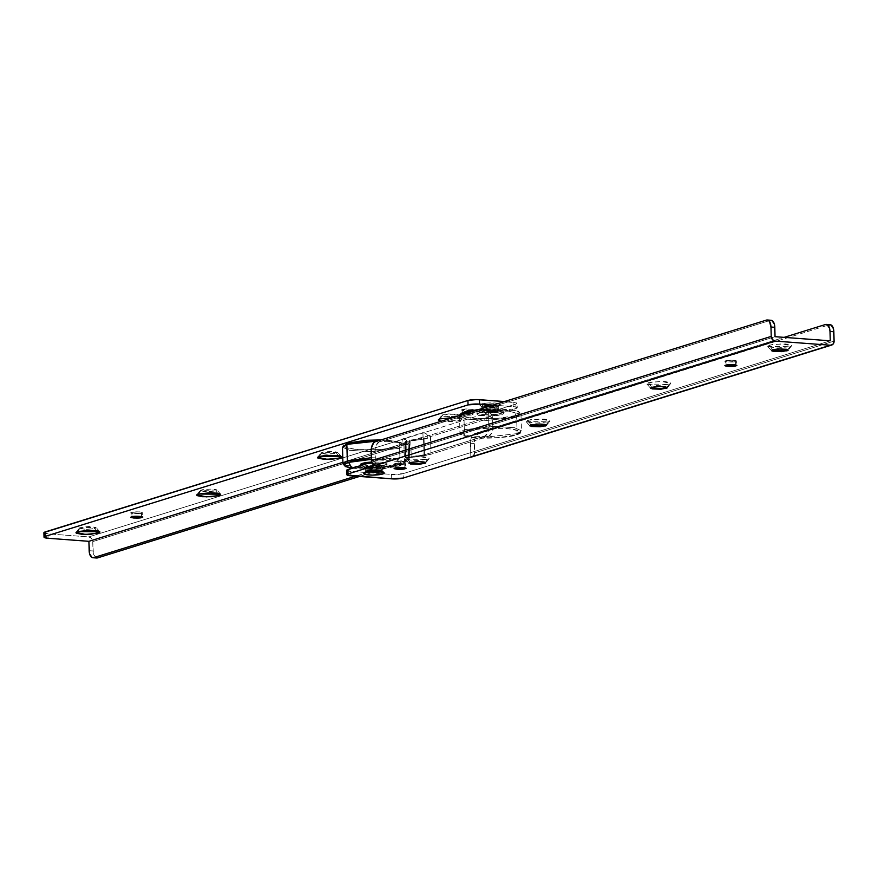 <?xml version="1.0" encoding="UTF-8"?>
<svg xmlns="http://www.w3.org/2000/svg" width="878" height="878" viewBox="0 0 878 878"><rect width="100%" height="100%" fill="white"/><g stroke="black" fill="none" stroke-linecap="round" stroke-linejoin="round"><path stroke-width="0.66" stroke-dasharray="4.39 3.29" d="M410.147 462.476L406.909 457.833L405.329 459.216L427.553 459.37L425.391 462.388L427.553 459.37L415.47 460.676L405.559 459.413L405.329 458.623L410.059 457.153L423.416 456.681L428.903 457.789L429.133 458.579L427.553 459.37L429.144 458.557L419.651 456.527L406.909 457.833L410.147 462.476M530.96 424.908L527.711 420.266L526.131 421.659L548.355 421.813L546.193 424.82L548.355 421.813L536.271 423.108L526.361 421.846L526.131 421.056L530.872 419.585L544.217 419.113L549.705 420.222L549.935 421.012L548.355 421.813L549.957 420.99L540.464 418.971L527.711 420.266L530.96 424.908M651.761 387.341L648.524 382.698L646.932 384.092L669.157 384.246L667.006 387.253L669.157 384.246L657.073 385.541L647.174 384.279L646.943 383.488L651.674 382.018L665.03 381.546L670.518 382.654L670.748 383.445L669.157 384.246L670.759 383.423L661.266 381.403L648.524 382.698L651.761 387.341M772.574 349.773L769.326 345.131L767.745 346.525L789.97 346.678L787.807 349.685L789.97 346.678L777.886 347.973L767.976 346.722L767.745 345.921L772.486 344.45L785.832 343.978L791.319 345.087L791.55 345.877L789.97 346.678L791.572 345.855L782.078 343.836L769.326 345.131L772.574 349.773M365.808 471.409L369.704 472.737L381.03 471.947L380.909 467.535L382.084 466.778L366.752 466.481L375.038 465.581L380.459 465.988L381.996 466.986L375.828 468.314L369.583 468.325L365.819 467.568L366.752 466.481L366.872 470.893L366.752 466.481L365.577 467.239L380.909 467.535L381.03 471.947L365.698 471.651L365.577 467.239L365.698 471.651M395.166 463.606L402.848 463.079L405.395 463.595L404.769 464.33C409.894 463.397 396.878 462.421 395.166 463.606C390.051 464.539 403.057 465.516 404.769 464.33L397.097 464.868L394.54 464.352L395.166 463.606L395.298 468.018L395.166 463.606L394.376 464.122L394.496 468.534M404.769 464.33L404.89 468.742L404.769 464.33L405.57 463.814L405.691 468.226M725.952 360.748L733.624 360.21L736.181 360.726L735.555 361.473C740.67 360.529 727.664 359.563 725.952 360.748C720.827 361.681 733.843 362.658 735.555 361.473L727.873 361.999L725.327 361.484L725.952 360.748L726.073 365.16L725.952 360.748L725.151 361.264L725.283 365.676M735.555 361.473L735.676 365.885L735.555 361.473L736.346 360.957L736.466 365.369M346.821 470.059L350.805 471.387L391.61 474.438L403.123 473.637L830.259 340.818L470.718 452.62L470.696 439.977L471.552 437.003L474.537 433.633L784.12 337.361L474.537 433.633L478.378 433.919L827.954 325.211L478.378 433.919L475.393 437.288L474.537 440.262L474.559 452.905L834.1 341.103L474.559 452.905A4.478 3.775 72.7 0 1 472.101 456.878M830.961 324.915L829.293 324.794A8.396 4.291 -85.7 0 1 830.215 324.695M775.054 336.68L371.635 462.135L775.054 336.68M379.066 442.018L376.08 445.398L375.224 448.373L375.367 465.417L374.983 451.632L371.142 451.347L374.983 451.632A8.396 4.291 -85.7 0 1 379.066 442.018L768.909 320.799L379.066 442.018L375.224 441.733L379.066 442.018M771.916 320.492L770.247 320.382A8.396 4.291 -85.7 0 1 771.169 320.283M382.204 471.19L382.084 466.778L382.204 471.19L381.03 471.947L381.952 470.86M346.733 470.301A8.396 1.427 178.4 0 0 350.805 471.387L350.926 475.799L350.805 471.387L391.61 474.438L391.731 478.85L391.61 474.438A8.396 1.427 178.4 0 0 403.123 473.637L403.243 478.049L403.123 473.637L470.718 452.62L470.838 457.032L470.454 443.247A8.396 4.291 94.3 0 1 474.537 433.633L478.378 433.919A8.396 4.291 -85.7 0 0 474.296 443.533L474.559 452.905L473.132 456.319M474.296 443.533L470.454 443.247L474.296 443.533M440.668 421.144L453.257 421.572L460.654 420.441L457.416 415.799L458.514 414.822L443.006 414.712L448.175 413.922L456.955 414.218L458.514 415.239L457.416 415.799L452.247 416.589L443.467 416.293L441.908 415.272L443.006 414.712L440.01 418.894L443.006 414.712L441.897 415.283L448.515 416.699L457.416 415.799L460.654 420.441L441.14 421.242M336.603 453.355L338.151 455.572L336.603 453.355L325.09 454.167L321.096 452.839L327.714 454.266L336.603 453.355L337.712 452.389L321.085 452.85L324.399 451.808L333.717 451.479L337.547 452.258L336.603 453.355M319.208 456.461L322.204 452.28L319.208 456.461M215.801 490.923L217.338 493.14L215.801 490.923L204.278 491.735L200.294 490.407L206.901 491.834L215.801 490.923L216.899 489.957L200.283 490.418L203.597 489.375L212.915 489.046L216.734 489.825L215.801 490.923M198.395 494.029L201.402 489.847L198.395 494.029M94.989 528.49L96.536 530.707L94.989 528.49L86.56 529.401L79.646 528.523L80.589 527.415L79.47 527.985L86.099 529.401L94.989 528.49L96.097 527.524L80.589 527.415L89.018 526.504L95.932 527.382L94.989 528.49M77.593 531.596L80.589 527.415L77.593 531.596M483.054 410.465L482.933 406.053L481.759 406.81L497.091 407.107L497.211 411.519L481.879 411.222L483.054 410.465L481.967 411.014L483.504 412.012L492.141 412.298L498.298 410.981L494.38 409.675L488.124 409.686L483.054 410.465L498.386 410.761L497.211 411.519L497.091 407.107L488.805 408.007L483.383 407.601L481.846 406.602L491.219 405.164L498.024 406.02L497.091 407.107L498.265 406.349L482.933 406.053L483.054 410.465A8.253 1.405 -1.6 0 1 491.746 409.576A8.253 1.405 -1.6 0 1 498.298 410.564A8.253 1.405 -1.6 0 1 497.211 411.519L497.091 407.107A8.253 1.405 178.4 0 0 498.177 406.152A8.253 1.405 178.4 0 0 491.625 405.164A8.253 1.405 178.4 0 0 482.933 406.053L483.054 410.465L482.933 406.053A8.253 1.405 -1.6 0 1 492.382 405.175A8.253 1.405 -1.6 0 1 498.254 406.415A8.253 1.405 -1.6 0 1 497.091 407.107L498.715 405.307A10.218 1.734 178.4 0 0 500.164 404.451A10.218 1.734 178.4 0 0 492.898 402.914A10.218 1.734 178.4 0 0 481.199 404.001L482.933 406.053L481.199 404.001L487.477 403.035L498.155 403.397L500.065 404.637L496.048 405.877L488.464 406.415L481.759 405.91L479.86 404.67L481.199 404.001A10.218 1.734 178.4 0 0 480.255 405.46A10.218 1.734 178.4 0 0 488.826 406.404A10.218 1.734 178.4 0 0 498.715 405.307L497.091 407.107A8.253 1.405 -1.6 0 1 489.101 408.007A8.253 1.405 -1.6 0 1 482.176 407.238A8.253 1.405 -1.6 0 1 482.933 406.053A8.253 1.405 178.4 0 0 481.846 407.008A8.253 1.405 178.4 0 0 488.398 408.007A8.253 1.405 178.4 0 0 497.091 407.107L497.211 411.519A8.253 1.405 -1.6 0 1 488.519 412.419A8.253 1.405 -1.6 0 1 481.967 411.42A8.253 1.405 -1.6 0 1 483.054 410.465L481.967 411.014L483.504 412.012L488.925 412.419L498.298 410.981L494.38 409.675L483.054 410.465M462.794 413.944L462.673 409.532L461.872 410.048L461.993 414.46L462.794 413.944L462.168 414.679L472.397 414.657C470.685 415.854 457.668 414.877 462.794 413.944C464.506 412.748 477.511 413.725 472.397 414.657L473.022 413.922L470.465 413.406L462.794 413.944L462.673 409.532C457.548 410.465 470.564 411.442 472.265 410.245L472.397 414.657L472.265 410.245L462.037 410.267L466.108 409.005L472.902 409.51L472.265 410.245L473.066 409.73L473.187 414.142L472.397 414.657M131.887 512.39L139.569 511.852L142.115 512.368L141.49 513.103C146.615 512.17 133.599 511.205 131.887 512.39C126.772 513.323 139.778 514.299 141.49 513.103L133.807 513.641L131.261 513.125L131.887 512.39L132.007 516.802L131.887 512.39L131.096 512.906L131.217 517.318M141.49 513.103L141.61 517.515L141.49 513.103L142.28 512.587L142.412 516.999M405.91 457.987A8.396 1.427 -1.6 0 1 407.063 457.339L406.602 440.8A8.396 1.427 178.4 0 0 405.449 441.436L405.91 457.987L424.491 454.76L423.997 437.112L423.042 437.046L422.911 432.634L425.808 433.436L427.257 435.159L427.356 438.462L424.03 438.221L423.997 437.112L423.042 437.046L402.903 443.302L403.858 443.379L403.891 444.477L407.216 444.729L407.129 441.414L405.68 439.702L402.782 438.89L402.903 443.302L403.858 443.379L342.892 462.333L403.858 443.379L404.352 461.027L355.689 476.15L404.352 461.027L405.91 457.987L404.352 461.027L403.891 444.477L405.449 441.436L405.91 457.987M43.988 532.529L47.983 533.857L88.777 536.908L515.913 404.078L516.857 402.98L504.433 401.553L513.037 402.201L513.158 406.613L516.988 407.392L516.044 408.489L423.997 437.112L488.717 416.995L488.739 429.627L487.883 432.602L484.897 435.982L424.491 454.76L484.897 435.982L488.739 436.267L430.977 454.222L410.377 457.592L408.643 460.423L405.548 462.135L359.53 476.447L405.548 462.135L405.054 444.487L92.739 541.605L93.419 554.04L95.878 557.793L97.546 557.903M517.23 407.699A8.396 1.427 -1.6 0 0 513.158 406.613L493.019 405.109L513.158 406.613L513.037 402.201A8.396 1.427 178.4 0 1 517.109 403.287A8.396 1.427 178.4 0 1 515.913 404.078L488.596 412.583A4.478 3.775 -107.3 0 1 492.558 417.28L430.483 436.575L492.558 417.28L492.821 426.653L492.558 417.28L491.34 414.076L488.596 412.583L488.717 416.995L488.596 412.583L423.876 432.7A4.478 3.775 72.7 0 1 427.257 435.159L430.483 436.575L430.977 454.222L488.739 436.267L491.713 432.898L492.821 426.653L488.98 426.368L488.717 416.995L516.044 408.489L515.913 404.078L516.044 408.489A8.396 1.427 -1.6 0 0 517.23 407.699L517.109 403.309M452.85 417.599L462.234 419.047L460.654 420.441L462.234 419.64L462.004 418.85L452.093 417.599M403.737 438.967A4.478 3.775 -107.3 0 1 407.129 441.414L405.054 444.487L92.739 541.605A4.478 3.775 72.7 0 0 88.777 536.908L403.737 438.967M430.483 436.575L427.257 435.159L427.356 438.462A22.389 3.808 -1.6 0 1 423.558 439.099L410.783 440.866L411.244 457.416L424.019 455.649L423.558 439.099L409.521 441.261L408.182 443.884L408.643 460.423L409.982 457.8L409.521 441.261L408.182 443.884A22.389 3.808 -1.6 0 1 407.216 444.729L403.891 444.477L405.449 441.436A8.396 1.427 -1.6 0 1 406.602 440.8A8.396 1.427 -1.6 0 1 409.214 440.262L424.03 438.221L424.491 454.76L409.675 456.812L409.214 440.262L424.03 438.221L427.356 438.462A22.389 3.808 178.4 0 1 423.558 439.099L424.019 455.649A22.389 3.808 -1.6 0 0 430.977 454.222L430.483 436.575M43.9 532.759A8.396 1.427 178.4 0 0 47.983 533.857L48.103 538.269L47.983 533.857L88.777 536.908L91.531 538.401L92.739 541.605L93.002 550.978L89.161 550.693L93.002 550.978A8.396 4.291 -85.7 0 0 96.635 558.002M488.739 436.267A8.396 4.291 -85.7 0 0 492.821 426.653L488.98 426.368A8.396 4.291 94.3 0 1 484.897 435.982L488.739 436.267M423.042 437.046L402.903 443.302L402.782 438.89L422.911 432.634L423.042 437.046M406.602 440.8L407.063 457.339A8.396 1.427 -1.6 0 1 409.675 456.812L409.214 440.262A8.396 1.427 178.4 0 0 406.602 440.8M409.982 457.8L409.521 441.261M410.783 440.866L411.244 457.416M408.643 460.423A22.389 3.808 -1.6 0 1 405.548 462.135L405.054 444.487L407.129 441.414L407.216 444.729A22.389 3.808 178.4 0 0 408.182 443.884L408.643 460.423M472.265 410.245C477.391 409.313 464.374 408.336 462.673 409.532M398.414 446.836L401.915 443.105L381.063 439.922L396.801 441.327L401.707 442.962L402.267 444.894L398.414 446.836A1.405 1.174 -107.3 0 1 399.644 448.307A1.405 1.174 72.7 0 0 398.414 446.836L380.35 449.602L358.114 449.646L349.62 448.57L344.714 446.935L344.154 445.003L348.006 443.061C339.435 445.179 342.804 447.374 358.114 449.646C379.274 450.096 392.707 449.163 398.414 446.836M377.507 441.03L397.284 442.402L404.023 445.464L399.644 448.307L404.023 445.464L397.284 442.402L377.507 441.03M371.317 457.712L395.429 458.568L404.484 462.015L400.116 464.846L399.644 448.307L400.116 464.846L404.484 462.015L395.429 458.568L371.317 457.712M371.372 459.337L401.07 461.674L398.952 466.13A1.405 1.174 72.7 0 0 400.116 464.846A1.405 1.174 -107.3 0 1 398.952 466.13L402.815 464.199L402.245 462.267L397.35 460.632L388.855 459.556L371.372 459.337M360.606 464.934A13.291 2.261 178.4 0 0 371.153 466.536A13.291 2.261 178.4 0 0 385.146 465.099A13.291 2.261 178.4 0 0 386.902 463.562A13.291 2.261 178.4 0 0 371.613 462.08L380.58 462.124L386.638 463.354L386.891 464.221L385.146 465.099L381.667 465.845L366.916 466.372L360.858 465.153L360.606 464.275M362.384 464.78A13.291 2.261 -1.6 0 1 376.388 463.343A13.291 2.261 -1.6 0 1 386.935 464.945A13.291 2.261 -1.6 0 1 385.19 466.481A13.291 2.261 178.4 0 0 387.066 465.362A13.291 2.261 178.4 0 0 377.606 463.364A13.291 2.261 178.4 0 0 362.384 464.78A13.291 2.261 178.4 0 0 361.165 466.679A13.291 2.261 178.4 0 0 372.316 467.919A13.291 2.261 178.4 0 0 385.19 466.481A13.291 2.261 -1.6 0 1 371.185 467.919A13.291 2.261 -1.6 0 1 360.639 466.317A13.291 2.261 -1.6 0 1 362.384 464.78M363.624 466.24A11.897 2.019 -1.6 0 1 377.244 464.978A11.897 2.019 -1.6 0 1 385.705 466.767A11.897 2.019 -1.6 0 1 384.026 467.765L385.585 466.986L385.365 466.207L383.379 465.538L375.575 464.956L366.741 465.57L362.065 467.03L364.271 468.468L367.717 468.907L376.717 468.885L384.026 467.765A11.897 2.019 -1.6 0 1 372.502 469.05A11.897 2.019 -1.6 0 1 362.526 467.941A11.897 2.019 -1.6 0 1 363.624 466.24M380.909 467.535A8.253 1.405 178.4 0 0 381.996 466.58A8.253 1.405 178.4 0 0 375.444 465.581A8.253 1.405 178.4 0 0 366.752 466.481L366.872 470.893L366.752 466.481A8.253 1.405 178.4 0 0 365.665 467.436A8.253 1.405 178.4 0 0 372.206 468.424A8.253 1.405 178.4 0 0 380.909 467.535L381.03 471.947L380.909 467.535L369.583 468.325L365.665 467.019L375.038 465.581L380.459 465.988L381.996 466.986L380.909 467.535M382.117 470.992A8.253 1.405 -1.6 0 1 381.03 471.947A8.253 1.405 178.4 0 0 381.787 470.762M382.764 473.999L381.03 471.947L382.764 473.999M365.709 471.585A8.253 1.405 178.4 0 0 371.581 472.825A8.253 1.405 178.4 0 0 381.03 471.947A8.253 1.405 -1.6 0 1 372.338 472.836A8.253 1.405 -1.6 0 1 365.786 471.848M352.089 468.215L369.44 469.313L380.887 468.907L398.952 466.13L352.089 468.215M342.936 463.727L349.96 466.844L370.329 468.161L400.116 464.846L375.674 468.04L344.395 465.263M342.475 447.187L349.499 450.304L369.868 451.621L399.644 448.307L369.868 451.621L349.499 450.304L342.475 447.187M479.147 409.422L494.523 408.687L513.806 410.136L518.711 411.76L519.271 413.692L515.408 415.634A1.405 1.174 -107.3 0 1 516.648 417.105L517.109 433.644A1.405 1.174 -107.3 0 1 515.957 434.939C510.25 437.266 496.816 438.199 475.656 437.749C460.346 435.477 456.977 433.282 465.549 431.164C471.256 428.837 484.689 427.904 505.849 428.354C521.159 430.626 524.528 432.821 515.957 434.939A1.405 1.174 72.7 0 0 517.109 433.644L521.488 430.813L514.464 427.696L494.094 426.379L464.308 429.693A1.405 1.174 72.7 0 0 465.549 431.164A1.405 1.174 -107.3 0 1 464.308 429.693L494.094 426.379L514.464 427.696L521.488 430.813L517.109 433.644L516.648 417.105L521.027 414.273L504.378 410.092L473.407 411.2L504.378 410.092L521.027 414.273L516.648 417.105A1.405 1.174 72.7 0 0 515.408 415.634L515.408 410.498L479.136 409.422M463.88 414.164L464.308 429.693L463.88 414.164M478.817 412.901A13.291 2.261 -1.6 0 1 492.81 411.464A13.291 2.261 -1.6 0 1 503.357 413.066A13.291 2.261 -1.6 0 1 501.612 414.603A13.291 2.261 -1.6 0 1 487.608 416.04A13.291 2.261 -1.6 0 1 477.061 414.438A13.291 2.261 -1.6 0 1 478.817 412.901L477.061 413.779L477.325 414.646L488.267 416.04L498.133 415.349L503.357 413.725L503.105 412.847L500.888 412.111L492.163 411.464L478.817 412.901M501.579 413.22A13.291 2.261 178.4 0 0 503.324 411.683A13.291 2.261 178.4 0 0 492.777 410.081A13.291 2.261 178.4 0 0 478.773 411.519A13.291 2.261 -1.6 0 1 491.647 410.081A13.291 2.261 -1.6 0 1 502.798 411.321A13.291 2.261 -1.6 0 1 501.579 413.22A13.291 2.261 -1.6 0 1 486.357 414.635A13.291 2.261 -1.6 0 1 476.897 412.638A13.291 2.261 -1.6 0 1 478.773 411.519A13.291 2.261 178.4 0 0 477.028 413.055A13.291 2.261 178.4 0 0 487.575 414.657A13.291 2.261 178.4 0 0 501.579 413.22M500.339 411.76A11.897 2.019 178.4 0 0 501.437 410.059A11.897 2.019 178.4 0 0 491.46 408.95A11.897 2.019 178.4 0 0 479.937 410.235L487.246 409.115L496.246 409.093L501.667 410.191L501.898 410.97L497.222 412.43L488.387 413.044L480.584 412.462L478.598 411.793L478.378 411.014L479.937 410.235A11.897 2.019 178.4 0 0 478.258 411.233A11.897 2.019 178.4 0 0 486.719 413.022A11.897 2.019 178.4 0 0 500.339 411.76M515.408 415.634L497.354 418.4L475.108 418.444L466.613 417.368L461.718 415.733L461.148 413.801L465.011 411.87C456.439 413.977 459.809 416.172 475.108 418.444C496.268 418.905 509.701 417.961 515.408 415.634M516.648 417.105L486.873 420.419L466.503 419.102L459.479 415.985L466.503 419.102L486.873 420.419L516.648 417.105M517.109 433.644L487.334 436.97L466.964 435.642L459.94 432.536L464.308 429.693L459.94 432.536L466.964 435.642L487.334 436.97L517.109 433.644M515.957 434.939L519.809 432.997L519.249 431.065L514.343 429.43L505.849 428.354L483.613 428.398L465.549 431.164L461.696 433.106L462.256 435.038L467.162 436.673L475.656 437.749L497.892 437.705L515.957 434.939M405.329 459.216L409.049 463.441M526.131 421.659L529.851 425.874M646.932 384.092L650.664 388.317M767.745 346.525L771.466 350.75M791.572 345.855L788.093 350.278M670.759 383.423L667.28 387.846M549.957 420.99L546.478 425.413M429.144 458.557L425.665 462.98M438.418 419.717L441.897 415.283M317.606 457.284L321.085 452.85M196.804 494.841L200.283 490.418M75.991 532.408L79.47 527.985M481.759 406.81L481.879 411.222L481.759 406.81M498.265 406.349L498.386 410.761L498.265 406.349M99.818 531.75L96.097 527.524M220.619 494.182L216.899 489.957M341.432 456.615L337.712 452.389M462.234 419.047L458.514 414.822M381.129 439.9L388.296 440.229L401.498 442.622L404.023 445.464L404.484 462.015C404.868 463.079 403.145 464.429 399.325 466.086L351.99 468.237M387.044 463.88L387.077 465.252M385.552 467.03L386.891 465.647M362.12 467.678L360.704 466.383M360.463 464.616L360.496 465.998M459.512 415.524L459.94 432.536C460.533 440.328 502.238 438.967 516.33 434.895L521.488 430.813L520.961 413.801L518.514 411.431L512.686 409.872L498.923 408.72L479.245 409.389M503.5 413.384L503.467 412.001M501.843 410.322L503.259 411.617M498.144 406.602L500.021 404.67M481.89 407.052L479.904 405.23M478.411 410.97L477.072 412.353M476.919 414.12L476.886 412.748"/><path stroke-width="1.32" d="M425.391 462.388L424.557 463.551L409.049 463.441L410.147 462.476L409.049 463.024L410.608 464.045L419.388 464.341L425.654 463.002L424.096 461.982L418.586 461.565L410.147 462.476L419.047 461.565L425.665 462.98L424.557 463.551L425.391 462.388M546.193 424.82L545.359 425.984L529.851 425.874L530.96 424.908L529.851 425.468L531.42 426.478L540.2 426.774L546.456 425.435L544.898 424.414L539.388 423.997L530.96 424.908L539.849 424.008L546.478 425.413L545.359 425.984L546.193 424.82M667.006 387.253L666.161 388.416L650.664 388.317L651.761 387.341L650.664 387.9L652.222 388.91L661.002 389.206L667.269 387.867L665.711 386.847L656.92 386.55L651.761 387.341L660.662 386.441L667.28 387.846L666.161 388.416L667.006 387.253M787.807 349.685L786.973 350.849L771.466 350.75L772.574 349.773L771.466 350.333L773.035 351.354L781.815 351.639L788.071 350.3L786.512 349.279L777.732 348.983L772.574 349.773L781.464 348.873L788.093 350.278L786.973 350.849L787.807 349.685M365.698 471.651L366.872 470.893L365.786 471.431M404.868 467.754L404.89 468.742C403.189 469.928 390.172 468.951 395.298 468.018L394.661 468.764L397.218 469.28L401.455 469.269L405.526 468.007L395.298 468.018C396.999 466.833 410.015 467.809 404.89 468.742L404.868 467.754M394.496 468.468L395.298 468.018M735.643 364.897L735.676 365.885C733.964 367.07 720.948 366.093 726.073 365.16L725.447 365.896L732.23 366.411L736.302 365.138L726.073 365.16C727.785 363.975 740.791 364.941 735.676 365.885L735.643 364.897M725.272 365.599L726.073 365.16M830.215 324.695A8.396 4.291 -85.7 0 1 833.837 331.73L829.995 331.434L830.259 340.818L829.995 331.434A8.396 4.291 94.3 0 0 826.374 324.41A8.396 4.291 94.3 0 0 825.452 324.509L784.12 337.361L825.452 324.509L827.12 324.619L829.578 328.372L829.995 331.434L833.837 331.73L834.1 341.103L833.42 328.657L830.961 324.915L827.954 325.211L829.293 324.794M771.169 320.283A8.396 4.291 -85.7 0 1 774.802 327.307L770.961 327.022L771.224 336.395L770.961 327.022A8.396 4.291 94.3 0 0 767.328 319.998A8.396 4.291 94.3 0 0 766.417 320.097L375.224 441.733L766.417 320.097L768.085 320.207L769.534 321.567L770.961 327.022L774.802 327.307L775.054 336.68L830.259 340.818L775.054 336.68L774.385 324.245L771.916 320.492L768.909 320.799L770.247 320.382M346.733 470.301A8.396 1.427 178.4 0 1 347.918 469.51L348.039 473.922A8.396 1.427 -1.6 0 0 346.854 474.713A8.396 1.427 -1.6 0 0 350.926 475.799L391.731 478.85A8.396 1.427 -1.6 0 0 403.243 478.049L830.379 345.219L833.057 344.132L834.1 341.103A4.478 3.775 -107.3 0 1 831.653 345.065A4.478 3.775 -107.3 0 1 830.379 345.219L775.186 341.092L772.431 339.599L771.224 336.395L371.405 460.72L372.623 463.924L375.367 465.417L348.039 473.922L775.186 341.092A4.478 3.775 -107.3 0 1 771.224 336.395L371.405 460.72A4.478 3.775 72.7 0 0 375.367 465.417L775.186 341.092L830.379 345.219L403.243 478.049L391.731 478.85L347.106 475.02L348.039 473.922L347.918 469.51L371.635 462.135L346.821 470.059M371.405 460.72L371.383 448.076L373.589 442.874L375.224 441.733A8.396 4.291 94.3 0 0 371.142 451.347L371.405 460.72M381.952 470.86L375.158 469.993L366.872 470.893L382.204 471.19M473.516 455.934L470.838 457.032A4.478 3.775 72.7 0 0 472.101 456.878M736.466 365.314L735.676 365.885M405.691 468.172L404.89 468.742M441.14 421.242L438.418 419.717L440.01 418.894L438.429 419.695L438.66 420.485L441.14 421.242M338.151 455.572L339.852 458.009L327.099 459.304L317.606 457.284L319.208 456.461L317.627 457.251L317.858 458.053L323.345 459.161L332.455 459.139L339.852 458.009L341.432 457.208L339.193 455.748L326.605 455.331L319.208 456.461L341.432 456.615L339.852 458.009L338.151 455.572M217.338 493.14L219.039 495.576L206.297 496.871L196.804 494.841L198.395 494.029L196.815 494.819L197.045 495.609L202.533 496.718L211.642 496.707L219.039 495.576L220.619 494.775L218.381 493.315L210.49 492.723L198.395 494.029L220.619 494.182L219.039 495.576L217.338 493.14M96.536 530.707L98.237 533.133L85.484 534.439L75.991 532.408L77.593 531.596L76.013 532.386L76.243 533.176L81.731 534.285L90.84 534.274L99.818 532.342L97.579 530.883L89.677 530.29L77.593 531.596L99.818 531.75L98.237 533.133L96.536 530.707M141.588 516.538L141.61 517.515C139.898 518.711 126.893 517.735 132.007 516.802L131.382 517.537L133.939 518.053L141.61 517.515L142.236 516.78L132.007 516.802C133.719 515.616 146.736 516.582 141.61 517.515L141.588 516.538M131.217 517.241L132.007 516.802M95.878 557.793L97.546 557.903L359.53 476.447L97.546 557.903L93.716 557.618L355.689 476.15L93.716 557.618L92.036 557.508L89.578 553.755L88.897 541.32L342.892 462.333L88.897 541.32L48.103 538.269L44.273 537.49L45.217 536.381L468.04 404.901L479.553 404.099L479.432 399.688L504.433 401.553L476.348 399.589L467.919 400.489L43.988 532.529M479.553 404.099L493.019 405.109L479.553 404.099L479.432 399.688A8.396 1.427 178.4 0 0 467.919 400.489L468.04 404.901L45.217 536.381L45.096 531.969L467.919 400.489L468.04 404.901A8.396 1.427 -1.6 0 1 479.553 404.099M452.85 417.599L440.01 418.894L452.85 417.599M96.635 558.002A8.396 4.291 -85.7 0 0 97.546 557.903L93.716 557.618A8.396 4.291 94.3 0 1 92.794 557.717A8.396 4.291 94.3 0 1 89.161 550.693L88.897 541.32L48.103 538.269A8.396 1.427 -1.6 0 1 44.021 537.171A8.396 1.427 -1.6 0 1 45.217 536.381L45.096 531.969A8.396 1.427 178.4 0 0 43.9 532.759M142.401 516.955L141.61 517.515M381.063 439.922L348.006 443.061A1.405 1.174 72.7 0 0 346.854 444.356L377.507 441.03L346.854 444.356L347.315 460.895L371.317 457.712L347.315 460.895A1.405 1.174 72.7 0 0 348.544 462.366L371.372 459.337L356.248 460.709L348.544 462.366L344.692 464.308L345.252 466.24L352.089 468.215L348.544 462.366A1.405 1.174 -107.3 0 1 347.315 460.895L342.936 463.727L347.315 460.895L346.854 444.356L342.475 447.187L346.854 444.356A1.405 1.174 -107.3 0 1 348.006 443.061L366.071 440.295L381.063 439.922M360.606 464.275L365.83 462.651L371.613 462.08A13.291 2.261 178.4 0 0 362.351 463.397L362.384 464.78L362.351 463.397A13.291 2.261 178.4 0 0 360.606 464.934M381.787 470.762A8.253 1.405 178.4 0 0 374.862 469.993A8.253 1.405 178.4 0 0 366.872 470.893A8.253 1.405 -1.6 0 1 375.564 469.993A8.253 1.405 -1.6 0 1 382.117 470.992M365.786 471.848A8.253 1.405 -1.6 0 1 366.872 470.893L365.248 472.693A10.218 1.734 -1.6 0 1 375.136 471.596A10.218 1.734 -1.6 0 1 383.708 472.54A10.218 1.734 -1.6 0 1 382.764 473.999L384.103 473.33L382.204 472.09L375.499 471.585L367.915 472.123L363.898 473.363L365.797 474.603L372.502 475.108L382.764 473.999A10.218 1.734 -1.6 0 1 371.065 475.086A10.218 1.734 -1.6 0 1 363.799 473.549A10.218 1.734 -1.6 0 1 365.248 472.693L366.872 470.893A8.253 1.405 178.4 0 0 365.709 471.585M344.395 465.263L342.936 463.727L345.449 466.569L351.99 468.237M473.407 411.2L463.847 413.154L463.88 414.164L463.847 413.154L473.407 411.2M479.136 409.422L465.011 411.87A1.405 1.174 72.7 0 0 463.847 413.154A1.405 1.174 -107.3 0 1 465.011 411.87L479.147 409.422M459.589 415.503L463.847 413.154L459.589 415.503M472.046 456.889L831.587 345.087M346.854 474.691L346.722 470.279M830.149 324.695L826.308 324.41M771.114 320.272L767.273 319.987M43.9 532.748L44.021 537.16M92.848 557.728L96.69 558.013M342.936 463.727L342.475 447.187L347.633 443.105L381.129 439.9M382.073 470.948L384.059 472.77M365.808 471.398L363.931 473.33M360.463 464.616L360.496 465.998M479.245 409.389L464.638 411.914C460.818 413.571 459.095 414.921 459.479 415.985"/></g></svg>
